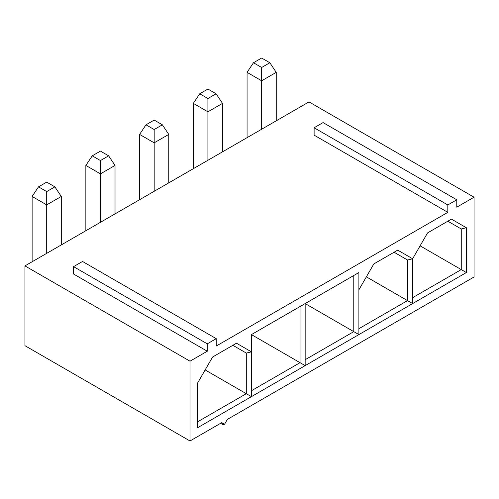 <?xml version="1.0" encoding="UTF-8"?>
<svg xmlns="http://www.w3.org/2000/svg" width="499" height="499" viewBox="0 0 499 499"><rect width="100%" height="100%" fill="white"/><g stroke="black" fill="none" stroke-linecap="round" stroke-linejoin="round"><path stroke-width="0.75" d="M24.95 345.682L24.95 265.898L308.993 101.908L474.05 197.199L474.05 276.982L227.363 419.403L224.55 424.281L222.56 424.474L221.737 422.653L190.007 440.973L24.95 345.682L190.007 440.973L221.737 422.653L224.55 424.281L227.363 419.403L474.05 276.982L474.05 197.199L456.778 207.172L456.778 199.787L447.821 204.958L447.821 212.343L216.235 346.05L216.235 338.659L207.278 343.83L207.278 351.221L190.007 361.195L190.007 440.973L190.007 361.195L24.95 265.898L24.95 345.682M427.568 232.902L451.439 219.117L466.372 227.737L466.372 272.548L197.679 427.674L197.679 382.87L212.611 357.003L236.489 343.218L251.421 351.845L251.421 334.598L358.893 272.548L358.893 289.794L373.832 263.927L397.703 250.142L412.636 258.769L427.568 232.902L412.636 258.769L412.636 303.573L466.372 272.548L466.372 227.737L451.439 219.117L427.568 232.902L451.439 219.117L447.821 221.207L461.257 228.966L466.372 227.737L461.257 228.966L461.257 269.591L466.372 272.548L461.257 269.591L461.257 228.966L447.821 221.207L427.568 232.902M456.778 207.172L474.05 197.199L308.993 101.908L24.95 265.898L190.007 361.195L207.278 351.221L73.571 274.026L73.571 266.641L82.528 261.47L216.235 338.659L216.235 346.05L447.821 212.343L314.114 135.148L314.114 127.763L323.071 122.592L456.778 199.787L456.778 207.172M456.778 199.787L323.071 122.592L314.114 127.763L447.821 204.958L456.778 199.787M447.821 212.343L447.821 204.958L314.114 127.763L314.114 135.148L447.821 212.343M216.235 338.659L82.528 261.47L73.571 266.641L207.278 343.83L216.235 338.659M207.278 351.221L207.278 343.83L73.571 266.641L73.571 274.026L207.278 351.221M420.102 245.832L461.257 269.591L420.102 245.832M412.636 297.666L461.257 269.591L412.636 297.666M447.821 221.207L461.257 228.966L447.821 221.207M407.515 300.616L412.636 303.573L412.636 258.769L407.515 259.991L407.515 300.616L407.515 259.991L394.079 252.232L397.703 250.142L373.832 263.927L358.893 289.794L358.893 334.598L412.636 303.573L366.36 276.858L407.515 300.616L358.893 328.691L407.515 300.616M373.832 263.927L394.079 252.232L407.515 259.991L412.636 258.769L397.703 250.142L394.079 252.232L407.515 259.991L394.079 252.232L373.832 263.927M353.779 331.648L358.893 334.598L358.893 272.548L353.779 275.504L353.779 331.648L353.779 275.504L305.157 303.573L353.779 331.648L305.157 303.573L305.157 365.624L358.893 334.598L353.779 331.648L305.157 359.717L353.779 331.648M305.157 303.573L358.893 272.548L300.042 306.529L300.042 362.673L305.157 365.624L305.157 303.573L251.421 334.598L300.042 362.673L300.042 306.529L305.157 303.573M300.042 362.673L251.421 334.598L251.421 396.649L305.157 365.624L300.042 362.673L251.421 390.742L300.042 362.673M251.421 334.598L300.042 306.529L251.421 334.598M246.3 393.699L251.421 396.649L251.421 351.845L246.3 353.067L246.3 393.699L246.3 353.067L232.865 345.308L236.489 343.218L212.611 357.003L197.679 382.87L197.679 427.674L251.421 396.649L205.145 369.934L246.3 393.699L197.679 421.767L246.3 393.699M212.611 357.003L232.865 345.308L246.3 353.067L251.421 351.845L236.489 343.218L232.865 345.308L246.3 353.067L232.865 345.308L212.611 357.003M276.24 72.355L276.24 120.82L276.24 72.355L261.657 80.782L247.067 72.355L247.067 137.662L247.067 72.355L261.657 80.782L261.657 129.241L261.657 67.484L253.467 62.755L247.067 72.355L253.467 62.755L261.657 58.027L269.847 62.755L276.24 72.355L269.847 62.755L261.657 67.484L261.657 80.782L276.24 72.355M222.504 103.38L222.504 151.846L222.504 103.38L207.915 111.807L193.331 103.38L193.331 168.687L193.331 103.38L207.915 111.807L207.915 160.266L207.915 98.509L199.731 93.781L193.331 103.38L199.731 93.781L207.915 89.053L216.104 93.781L222.504 103.38L216.104 93.781L207.915 98.509L207.915 111.807L222.504 103.38M168.762 134.412L168.762 182.871L168.762 134.412L154.179 142.833L139.589 134.412L139.589 199.712L139.589 134.412L154.179 142.833L154.179 191.292L154.179 129.534L145.989 124.806L139.589 134.412L145.989 124.806L154.179 120.078L162.368 124.806L168.762 134.412L162.368 124.806L154.179 129.534L154.179 142.833L168.762 134.412M100.442 222.317L100.442 173.858L85.853 165.437L85.853 230.738L85.853 165.437L100.442 173.858L100.442 222.317M115.026 165.437L115.026 213.896L115.026 165.437L100.442 173.858L100.442 160.559L92.253 155.831L85.853 165.437L92.253 155.831L100.442 160.559L100.442 173.858L115.026 165.437L108.626 155.831L115.026 165.437M61.29 196.463L61.29 244.922L61.29 196.463L46.7 204.883L32.117 196.463L32.117 261.763L32.117 196.463L46.7 204.883L46.7 253.342L46.7 191.585L38.51 186.857L32.117 196.463L38.51 186.857L46.7 182.129L54.89 186.857L61.29 196.463L54.89 186.857L46.7 191.585L46.7 204.883L61.29 196.463M100.442 151.103L108.626 155.831L100.442 160.559L108.626 155.831L100.442 151.103L92.253 155.831L100.442 151.103M261.657 58.027L253.467 62.755L261.657 67.484L269.847 62.755L261.657 58.027M207.915 89.053L199.731 93.781L207.915 98.509L216.104 93.781L207.915 89.053M154.179 120.078L145.989 124.806L154.179 129.534L162.368 124.806L154.179 120.078M46.7 182.129L38.51 186.857L46.7 191.585L54.89 186.857L46.7 182.129M222.56 424.474L220.57 423.327"/></g></svg>

